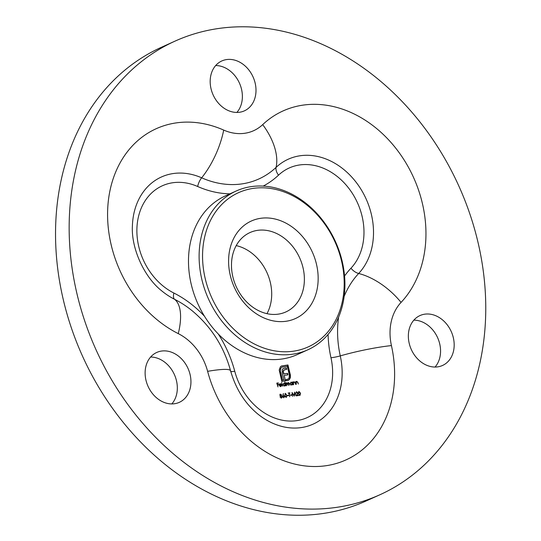 <?xml version="1.0" encoding="UTF-8"?>
<svg xmlns="http://www.w3.org/2000/svg" width="541" height="541" viewBox="0 0 541 541"><rect width="100%" height="100%" fill="white"/><g stroke="black" fill="none" stroke-linecap="round" stroke-linejoin="round"><path stroke-width="0.81" d="M294.128 382.068L293.52 382.913L293.614 384.712L292.938 381.932L293.344 382.392L294.094 381.723L295.305 383.008L295.65 384.428L294.859 382.534L293.824 382.196M293.851 381.79L294.737 382.318M296.813 381.689L296.204 382.541L296.306 384.333L295.623 381.554L296.035 382.02L296.779 381.344L297.99 382.629L298.341 384.049L297.55 382.156L296.509 381.818M296.536 381.412L297.422 381.939M280.116 394.166L281.618 394.889L281.361 395.748L282.219 396.668L282.172 397.493L281.435 398.027L280.076 397.006L280.448 395.877L279.785 395.133L280.245 394.091M280.204 394.152L281.347 395.011L281.09 395.87L281.949 396.79L282.172 397.493L281.435 398.027M282.835 386.22L281.597 382.365L282.835 386.22M279.623 385.314L280.948 386.152L280.448 386.342L281.719 385.638L280.833 386.551L279.318 385.287L279.359 384.32L280.143 383.677L281.212 384.09L281.699 385.023L279.359 385.429M279.859 383.752L281.212 384.09M286.913 395.194L286.304 397.344L284.755 395.498L285.33 393.348L286.649 395.315M285.121 393.408L286.25 394.254M277.986 386.903L276.776 383.136L278.324 382.92L278.419 383.312L277.154 383.488L277.445 384.658L278.703 384.482L278.798 384.874L277.54 385.05L277.986 386.903M300.546 393.28L299.937 395.43L298.389 393.584L298.963 391.434L300.546 393.28L299.667 395.559M298.754 391.495L299.883 392.34M296.698 392.157L295.893 393.179L296.617 391.765L297.854 392.759L296.995 395.343L298.47 395.133L298.571 395.525L296.414 395.829L297.577 392.834L296.387 392.286M296.373 391.833L297.854 392.759M292.505 396.377L292.039 392.509L294.108 395.444L294.696 392.137L296.042 395.877L294.791 393.226L294.243 396.134L292.066 393.064M291.829 395.16L290.605 395.329L290.51 394.937L291.734 394.768L291.829 395.16M289.739 396.763L288.908 393.348L288.116 393.057L289.787 392.82L289.881 393.212L289.192 393.307L289.739 396.763M288.569 395.613L287.352 395.789L287.257 395.397L288.475 395.228L288.569 395.613M282.679 396.654L283.288 393.632L283.099 395.464L284.634 396.37L283.924 397.676L282.679 396.654M284.762 383.711L284.891 381.899L285.844 385.801L285.438 385.361L284.62 386.024L283.058 384.746L283.93 383.143L285.012 383.596L285.175 384.306M283.646 383.224L284.742 383.725M288.515 382.852L288.367 385.449L286.926 383.075L286.493 385.706L285.817 382.933L286.223 383.373L286.892 382.73L287.792 383.298L288.481 382.507L289.591 383.718L289.956 385.226L289.3 383.758L288.231 382.981M286.446 382.94L286.892 382.73L287.521 383.42M288.292 382.561L289.002 383.028M286.926 383.075L286.507 383.244L286.493 384.502M292.126 382.575L292.289 382.02L292.965 384.8L292.566 384.36L291.748 385.023L290.186 383.745L291.051 382.149L292.126 382.575L290.767 382.23M281.313 366.074L287.663 365.087L290.091 375.055L290.152 377.645L289.124 379.674L287.332 380.641L286.412 380.769L286.121 379.586L287.819 379.234L289.083 377.99L289.381 375.069L287.237 366.284L281.922 367.15L280.657 368.414L280.36 371.309L282.497 380.093L283.849 379.904L282.152 372.925L282.274 369.537L283.22 368.57L286.277 367.86L286.649 369.395L284.072 369.929L283.335 371.383L283.802 373.899L287.616 373.364L287.988 374.879L284.174 375.413L285.526 380.891L281.8 381.412L279.203 370.01L280.454 366.697L281.448 366.007L287.94 364.965L290.368 374.927L290.422 377.517L289.394 379.552L288.089 380.445M284.931 369.638L283.552 370.517M236.214 245.614A43.551 34.827 -114.3 0 1 266.97 313.658M302.926 267.342A43.551 34.827 65.7 0 0 249.989 232.562A43.551 34.827 65.7 0 0 232.934 277.154A43.551 34.827 65.7 0 0 285.871 311.934A43.551 34.827 65.7 0 0 302.926 267.342M379.971 494.724L366.352 500.878A248.874 199.02 -114.3 0 1 63.872 302.115A248.874 199.02 -114.3 0 1 161.34 47.31L174.953 41.157A248.874 199.02 -114.3 0 1 458.815 185.969A248.874 199.02 -114.3 0 1 379.971 494.724A248.874 199.02 -114.3 0 1 77.491 295.961A248.874 199.02 -114.3 0 1 174.953 41.157M215.683 65.542A27.375 21.89 -114.3 0 1 239.42 83.05A27.375 21.89 -114.3 0 1 236.877 112.44M150.628 357.026A27.375 21.89 -114.3 0 1 174.364 374.534A27.375 21.89 -114.3 0 1 171.822 403.924M413.858 320.144A27.375 21.89 -114.3 0 1 437.601 337.652A27.375 21.89 -114.3 0 1 435.059 367.035M211.091 88.995A27.375 21.89 -114.3 0 1 221.81 60.964A27.375 21.89 -114.3 0 1 253.039 76.896A27.375 21.89 -114.3 0 1 244.363 110.858A27.375 21.89 -114.3 0 1 211.091 88.995M146.036 380.479A27.375 21.89 -114.3 0 1 156.755 352.448A27.375 21.89 -114.3 0 1 187.984 368.38A27.375 21.89 -114.3 0 1 179.308 402.342A27.375 21.89 -114.3 0 1 146.036 380.479M409.267 343.596A27.375 21.89 -114.3 0 1 419.992 315.565A27.375 21.89 -114.3 0 1 451.214 331.491A27.375 21.89 -114.3 0 1 442.545 365.459A27.375 21.89 -114.3 0 1 409.267 343.596M236.14 191.027L225.516 195.828A87.108 69.661 65.7 0 0 197.918 303.893A87.108 69.661 65.7 0 0 297.273 354.578L307.89 349.777A87.108 69.661 -114.3 0 1 208.542 299.092A87.108 69.661 -114.3 0 1 236.14 191.027A87.108 69.661 -114.3 0 1 342.007 260.593A87.108 69.661 -114.3 0 1 307.89 349.777M316.37 263.765A53.505 42.786 -114.3 0 1 262.75 317.398A53.505 42.786 -114.3 0 1 241.009 228.201A53.505 42.786 -114.3 0 1 316.37 263.765M341.364 260.262A84.619 67.666 65.7 0 0 222.189 204.025A84.619 67.666 65.7 0 0 256.576 345.077A84.619 67.666 65.7 0 0 341.364 260.262M276.796 383.224L278.324 382.92M278.703 384.482L277.445 384.658M298.815 394.734L299.721 395.126M298.673 393.544L298.652 391.988L299.072 391.826L298.673 393.544L299.849 395.045L300.377 394.294L300.262 393.321L299.072 391.826M296.427 392.279L295.907 393.26M297.577 392.881L296.995 395.343M296.725 395.464L298.47 395.133M294.568 392.658L294.094 395.911M290.531 395.025L291.734 394.768M288.137 393.138L289.787 392.82M287.278 395.478L288.475 395.228M286.642 395.315L286.033 397.466M285.181 396.648L286.088 397.04L286.744 396.201L286.629 395.234L285.432 393.733L284.769 395.579L285.946 397.074L286.466 396.33M285.432 393.733L285.039 395.457M283.22 393.889L283.558 393.807M283.288 393.929L283.099 395.464M282.821 395.586L283.416 395.376M283.146 395.505L284.634 396.37M284.363 396.499L283.653 397.797M283.18 395.904L282.7 396.749L283.876 397.283M283.146 395.904L282.97 396.627L283.748 397.358M283.572 397.405L284.356 396.431L283.45 395.775M279.765 386.125L280.448 386.342L281.158 385.632M281.361 385.719L281.719 385.638M281.448 385.76L280.563 386.673M280.935 384.211L281.421 385.145M280.238 384.015L279.298 385.091L281.327 384.719L280.238 384.015L279.569 384.969L281.327 384.719M285.249 384.604L285.432 385.361L284.35 386.146M283.748 383.61L283.071 384.834L284.627 385.665M283.667 383.623L283.349 384.712L284.498 385.74M284.275 385.801L285.222 384.455L284.018 383.488M286.175 383.062L286.615 382.852M288.238 382.981L288.103 384.367M281.902 397.615L281.158 398.149M280.698 396.147L280.089 397.101L281.428 397.621M280.623 396.161L280.36 396.972L281.3 397.696M280.285 394.545L279.798 395.221L280.59 395.762L281.334 394.916L280.245 394.551M279.812 395.214L280.59 395.762L281.056 395.038M280.556 394.416L280.069 395.099M281.07 397.757L281.935 396.715L280.968 396.026M296.542 381.818L296.204 382.541M295.934 382.663L296.346 383.292M293.858 382.189L293.52 382.913M293.249 383.035L293.384 383.792M292.12 382.582L292.302 383.312M292.37 383.61L292.559 384.367M291.471 385.145L292.566 384.36M290.869 382.609L290.199 383.833L291.748 384.665M290.794 382.622L290.47 383.711L291.619 384.739M291.403 384.807L292.343 383.461L291.139 382.487M286.142 379.667L287.041 379.457M286.771 379.579L287.677 379.295M281.787 367.211L280.657 368.414M280.387 368.536L280.36 371.309M280.089 371.43L282.497 380.093M282.226 380.215L283.849 379.904M282.95 368.692L284.782 368.069M284.512 368.191L286.277 367.86M286.006 367.981L286.358 369.435M284.661 369.76L283.802 370.051L284.661 369.76M283.281 370.639L283.335 371.383M283.065 371.511L283.464 372.485M283.186 372.607L283.802 373.899M283.531 374.02L287.616 373.364M287.345 373.486L287.697 374.92M285.222 379.708L284.174 375.413M284.965 379.829L285.235 380.932M218.28 333.986A105.306 84.213 -114.3 0 1 234.753 371.248A59.889 47.892 65.7 0 0 296.556 420.675A59.889 47.892 65.7 0 0 330.97 357.763A105.306 84.213 -114.3 0 1 328.076 334.439M229.932 193.834A105.306 84.213 -114.3 0 1 197.661 186.503A59.889 47.892 65.7 0 0 138.307 217.381A59.889 47.892 65.7 0 0 173.877 293.039A105.306 84.213 -114.3 0 1 204.525 316.296M262.689 124.619A114.415 91.497 -114.3 0 1 396.391 148.985A114.415 91.497 -114.3 0 1 401.07 302.399A50.78 40.609 65.7 0 0 391.434 345.577A114.415 91.497 -114.3 0 1 325.689 465.767A114.415 91.497 -114.3 0 1 207.622 371.336A50.78 40.609 65.7 0 0 178.266 333.621A114.415 91.497 -114.3 0 1 110.31 189.073A114.415 91.497 -114.3 0 1 223.697 130.083A50.78 40.609 65.7 0 0 262.689 124.619A54.749 31.703 46.7 0 1 276.079 167.392A68.281 54.6 -114.3 0 1 355.87 181.932A68.281 54.6 -114.3 0 1 358.663 273.489A96.92 77.505 65.7 0 0 344.15 296.434M344.556 276.025A105.306 84.213 -114.3 0 1 350.953 268.228A59.889 47.892 65.7 0 0 348.505 187.923A59.889 47.892 65.7 0 0 278.514 175.169A105.306 84.213 -114.3 0 1 263.203 186.09M338.605 317.154A96.92 77.505 65.7 0 0 340.269 355.89A68.281 54.6 -114.3 0 1 320.191 420.114A68.281 54.6 -114.3 0 1 257.435 413.709C244.708 403.086 235.761 388.79 230.581 370.808C224.001 346.781 211.294 326.845 192.461 311.007A96.92 77.505 65.7 0 0 174.554 299.288A54.749 23.385 116.7 0 1 178.266 333.621M173.877 293.039A9.954 4.254 116.7 0 0 174.554 299.288A68.281 54.6 -114.3 0 1 161.942 291.031C144.177 277.269 131.003 248.123 132.41 225.692A68.281 54.6 -114.3 0 1 201.665 177.82A96.92 77.505 65.7 0 0 276.079 167.392A9.954 5.762 46.7 0 0 278.514 175.169M223.697 130.083A54.749 24.528 113.8 0 1 201.665 177.82A9.954 4.463 -66.2 0 0 197.661 186.503M230.581 370.808A54.749 6.688 165.1 0 0 207.622 371.336M330.97 357.763A9.954 1.515 167.5 0 0 340.269 355.89A54.749 8.318 -12.5 0 1 391.434 345.577M401.07 302.399A54.749 31.222 -136.7 0 0 358.663 273.489A9.954 5.674 -136.7 0 1 350.953 268.228M230.622 371.417A9.954 1.217 165.1 0 0 234.753 371.248"/></g></svg>
